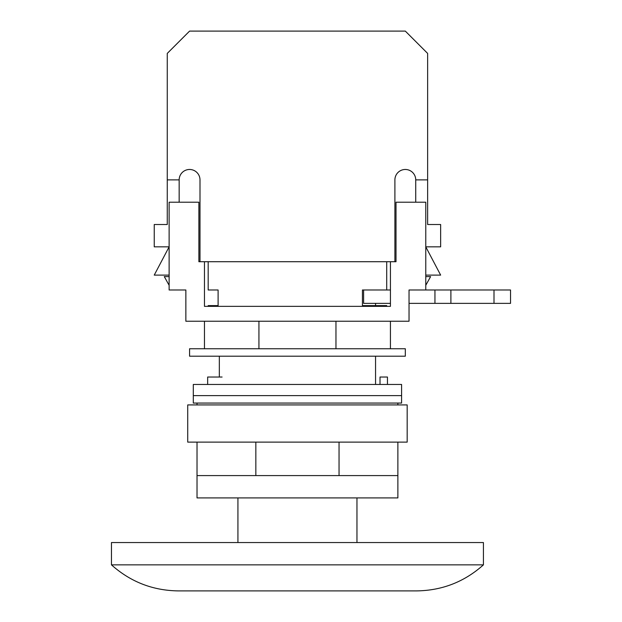 <?xml version="1.0" encoding="UTF-8"?>
<svg xmlns="http://www.w3.org/2000/svg" width="622" height="622" viewBox="0 0 622 622"><rect width="100%" height="100%" fill="white"/><g stroke="black" fill="none" stroke-linecap="round" stroke-linejoin="round"><path stroke-width="0.93" d="M405.319 348.755L189.578 348.755L189.578 356.196L405.319 356.196L405.319 348.755M390.437 321.232L390.437 348.755M335.966 321.232L335.966 348.755M204.459 321.232L204.459 348.755M258.931 321.232L258.931 348.755M494 303.373L450.896 303.373L450.896 289.984L510.538 289.984L510.538 303.373L494 303.373L494 289.984M450.896 303.373L409.035 303.373M388.579 306.351L390.437 306.351L390.437 303.373L363.606 303.373L363.606 289.984L362.432 289.984L362.432 305.604L386.713 305.604L386.713 306.351M434.949 303.373L434.949 289.984L425.775 289.984L425.775 202.204L396.012 202.204L396.012 261.714L386.713 261.714L386.713 289.984L362.432 289.984M390.437 289.984L363.606 289.984M434.949 289.984L450.896 289.984M208.176 289.984L218.104 289.984L208.176 289.984L208.176 261.714L386.713 261.714M208.176 305.604L218.104 305.604L218.104 289.984L218.104 305.604L208.176 305.604L208.176 306.351M386.713 305.604L362.432 305.604M206.317 306.351L204.459 306.351L204.459 261.714L198.877 261.714L198.877 202.204L169.122 202.204L169.122 289.984L185.861 289.984L185.861 321.232L409.035 321.232L409.035 289.984L425.775 289.984M204.459 289.984L204.459 306.351L390.437 306.351L390.437 261.714M425.775 275.103L440.648 275.103L425.775 246.841L440.648 246.841L440.648 224.519L427.633 224.519L427.633 53.414L405.319 31.1L189.578 31.1L167.264 53.414L167.264 179.882L179.159 179.882A10.418 10.418 0 0 1 189.578 169.472A10.418 10.418 0 0 1 199.996 179.882L199.996 261.714M169.122 275.103L154.24 275.103L169.122 246.841L154.24 246.841L154.24 224.519L167.264 224.519L167.264 179.882M394.9 261.714L394.9 179.882A10.418 10.418 0 0 1 405.319 169.472A10.418 10.418 0 0 1 415.729 179.882L427.633 179.882M208.176 261.714L204.459 261.714M179.159 179.882L179.159 202.204M169.122 285.296L164.286 276.596L169.122 276.596M415.729 179.882L415.729 202.204M425.775 285.296L430.611 276.596L425.775 276.596M193.294 395.623L401.594 395.623L401.594 403.064L193.294 403.064L193.294 395.623L401.594 395.623L401.594 384.466L193.294 384.466L193.294 395.623M222.085 377.025L207.655 377.025L207.655 384.466M387.459 384.466L387.459 377.025L380.019 377.025L380.019 384.466M397.878 475.589L197.018 475.589L197.018 497.911L397.878 497.911L397.878 442.118M407.177 442.118L187.72 442.118L187.72 404.922L407.177 404.922L407.177 442.118M397.878 404.922L397.878 403.064M197.018 404.922L197.018 403.064M375.556 384.466L375.556 356.196M375.556 305.604L375.556 303.373M219.333 377.025L219.333 356.196M197.018 475.589L197.018 442.118M339.044 475.589L339.044 442.118M255.844 475.589L255.844 442.118M297.448 564.862L483.426 564.862L483.426 542.547L111.462 542.547L111.462 564.862L297.448 564.862M111.462 564.862C130.534 581.904 152.849 590.581 178.421 590.9L416.476 590.9C442.04 590.581 464.362 581.904 483.426 564.862M356.958 542.547L356.958 497.911M237.931 542.547L237.931 497.911"/></g></svg>
